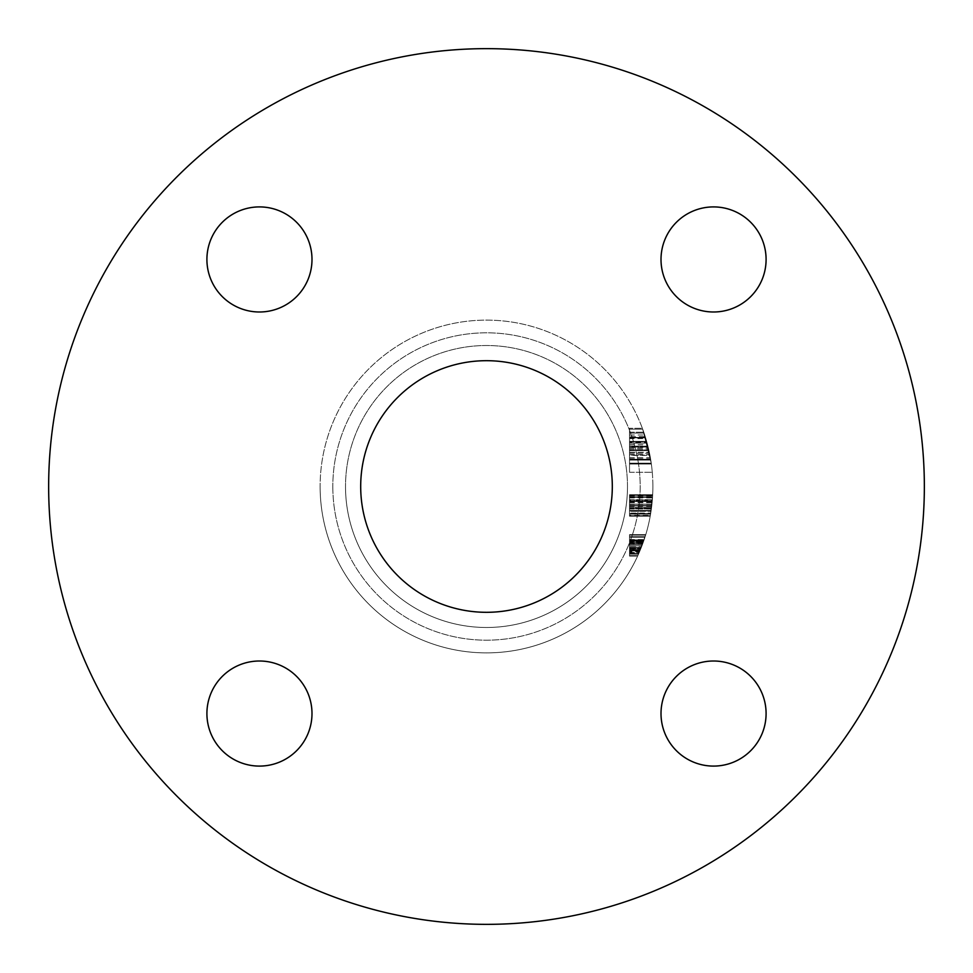 <?xml version="1.0" encoding="UTF-8"?>
<svg xmlns="http://www.w3.org/2000/svg" width="973" height="973" viewBox="0 0 973 973"><rect width="100%" height="100%" fill="white"/><g stroke="black" fill="none" stroke-linecap="round" stroke-linejoin="round"><path stroke-width="0.73" stroke-dasharray="4.87 3.65" d="M206.908 259.45A52.542 52.542 0 0 0 259.45 311.992A52.542 52.542 0 0 0 311.992 259.45A52.542 52.542 0 0 0 259.45 206.908A52.542 52.542 0 0 0 206.908 259.45A52.542 52.542 0 0 0 259.45 311.992A52.542 52.542 0 0 0 311.992 259.45A52.542 52.542 0 0 0 259.45 206.908A52.542 52.542 0 0 0 206.908 259.45A52.542 52.542 0 0 0 259.45 311.992A52.542 52.542 0 0 0 311.992 259.45A52.542 52.542 0 0 0 259.45 206.908A52.542 52.542 0 0 0 206.908 259.45M206.908 713.55A52.542 52.542 0 0 0 259.45 766.092A52.542 52.542 0 0 0 311.992 713.55A52.542 52.542 0 0 0 259.45 661.008A52.542 52.542 0 0 0 206.908 713.55A52.542 52.542 0 0 0 259.45 766.092A52.542 52.542 0 0 0 311.992 713.55A52.542 52.542 0 0 0 259.45 661.008A52.542 52.542 0 0 0 206.908 713.55A52.542 52.542 0 0 0 259.45 766.092A52.542 52.542 0 0 0 311.992 713.55A52.542 52.542 0 0 0 259.45 661.008A52.542 52.542 0 0 0 206.908 713.55M661.008 713.55A52.542 52.542 0 0 0 713.55 766.092A52.542 52.542 0 0 0 766.092 713.55A52.542 52.542 0 0 0 713.55 661.008A52.542 52.542 0 0 0 661.008 713.55A52.542 52.542 0 0 0 713.55 766.092A52.542 52.542 0 0 0 766.092 713.55A52.542 52.542 0 0 0 713.55 661.008A52.542 52.542 0 0 0 661.008 713.55A52.542 52.542 0 0 0 713.55 766.092A52.542 52.542 0 0 0 766.092 713.55A52.542 52.542 0 0 0 713.55 661.008A52.542 52.542 0 0 0 661.008 713.55M661.008 259.45A52.542 52.542 0 0 0 713.55 311.992A52.542 52.542 0 0 0 766.092 259.45A52.542 52.542 0 0 0 713.55 206.908A52.542 52.542 0 0 0 661.008 259.45A52.542 52.542 0 0 0 713.55 311.992A52.542 52.542 0 0 0 766.092 259.45A52.542 52.542 0 0 0 713.55 206.908A52.542 52.542 0 0 0 661.008 259.45A52.542 52.542 0 0 0 713.55 311.992A52.542 52.542 0 0 0 766.092 259.45A52.542 52.542 0 0 0 713.55 206.908A52.542 52.542 0 0 0 661.008 259.45M627.488 486.5A140.988 140.988 0 0 1 486.5 627.488A140.988 140.988 0 0 1 345.512 486.5A140.988 140.988 0 0 0 486.5 627.488A140.988 140.988 0 0 0 627.488 486.5A140.988 140.988 0 0 0 486.5 345.512A140.988 140.988 0 0 0 345.512 486.5A140.988 140.988 0 0 0 486.5 627.488A140.988 140.988 0 0 0 627.488 486.5A140.988 140.988 0 0 0 486.5 345.512A140.988 140.988 0 0 0 345.512 486.5A140.988 140.988 0 0 0 486.5 627.488A140.988 140.988 0 0 0 627.488 486.5A140.988 140.988 0 0 0 486.5 345.512A140.988 140.988 0 0 0 345.512 486.5A140.988 140.988 0 0 1 486.5 345.512A140.988 140.988 0 0 1 627.488 486.5A140.988 140.988 0 0 0 486.5 345.512A140.988 140.988 0 0 0 345.512 486.5A140.988 140.988 0 0 1 486.5 345.512A140.988 140.988 0 0 1 627.488 486.5M652.883 486.5A166.383 166.383 0 0 0 486.5 320.117A166.383 166.383 0 0 0 320.117 486.5A166.383 166.383 0 0 1 486.5 320.117A166.383 166.383 0 0 1 652.883 486.5A166.383 166.383 0 0 1 486.5 652.883A166.383 166.383 0 0 1 320.117 486.5A166.383 166.383 0 0 0 486.5 652.883A166.383 166.383 0 0 0 652.883 486.5A166.383 166.383 0 0 1 486.5 652.883A166.383 166.383 0 0 1 320.117 486.5A166.383 166.383 0 0 0 486.5 652.883A166.383 166.383 0 0 0 652.883 486.5M48.65 486.5A437.85 437.85 0 0 0 486.5 924.35A437.85 437.85 0 0 0 924.35 486.5A437.85 437.85 0 0 0 486.5 48.65A437.85 437.85 0 0 0 48.65 486.5A437.85 437.85 0 0 0 486.5 924.35A437.85 437.85 0 0 0 924.35 486.5A437.85 437.85 0 0 0 486.5 48.65A437.85 437.85 0 0 0 48.65 486.5A437.85 437.85 0 0 0 486.5 924.35A437.85 437.85 0 0 0 924.35 486.5A437.85 437.85 0 0 0 486.5 48.65A437.85 437.85 0 0 0 48.65 486.5M360.691 486.5A125.809 125.809 0 0 0 486.5 612.309A125.809 125.809 0 0 0 612.309 486.5A125.809 125.809 0 0 0 486.5 360.691A125.809 125.809 0 0 0 360.691 486.5M629.531 438.628L629.531 464.024L629.531 428.29L629.531 464.024L629.531 428.29L629.531 441.462L629.531 437.449L645.488 437.449L646.923 442.387A166.383 166.383 0 0 0 645.622 437.874A166.383 166.383 0 0 1 652.275 472.294A166.383 166.383 0 0 0 650.548 458.733L646.668 441.462A166.383 166.383 0 0 0 645.622 437.874A166.383 166.383 0 0 1 651.241 463.148A166.383 166.383 0 0 0 649.782 454.525L645.488 437.449L629.531 437.449L629.531 438.628L645.853 438.628M651.241 463.148L642.691 429.166L651.241 463.148L647.519 444.576L642.691 429.166A166.383 166.383 0 0 1 651.241 463.148L629.531 463.148L651.241 463.148M642.375 428.29L647.957 446.303L651.363 464.024L647.909 446.145L642.375 428.29L647.909 446.145L651.363 464.024L647.921 446.157A166.383 166.383 0 0 1 648.845 450.073L650.779 460.095L647.884 446.011L642.375 428.29L629.531 428.29L642.375 428.29M629.531 442.387L629.531 472.294L629.531 437.874L645.622 437.874A166.383 166.383 0 0 1 648.821 449.976L648.869 450.195A166.383 166.383 0 0 0 645.622 437.874A166.383 166.383 0 0 1 648.736 449.611A166.383 166.383 0 0 0 645.622 437.874L629.531 437.874L645.622 437.874L629.531 437.874L645.622 437.874L629.531 437.874L629.531 442.387L646.923 442.387M649.903 455.182L648.736 449.611L650.706 459.657L649.903 455.182L629.531 455.182L629.531 459.657L650.706 459.657L646.644 441.365L650.706 459.657L648.967 450.596L650.706 459.657L629.531 459.657L629.531 450.475L648.942 450.475M629.531 513.075L629.531 495.257L629.531 516.213L629.531 496.826L629.531 501.545L652.202 501.545L652.567 496.826L650.305 515.69A166.383 166.383 0 0 0 650.657 513.598L652.676 494.734L650.305 515.69A166.383 166.383 0 0 0 650.657 513.598L652.676 494.734L650.207 516.213L652.676 494.734L650.207 516.213L652.676 494.734L652.202 501.545L629.531 501.545L652.202 501.545L629.531 501.545L629.531 494.734L652.676 494.734L650.207 516.213L652.652 495.257A166.383 166.383 0 0 1 652.53 497.349L651.071 510.971A166.383 166.383 0 0 0 652.676 494.734L629.531 494.734L629.531 505.486L651.801 505.486L651.91 504.428L650.207 516.213L652.53 497.349A166.383 166.383 0 0 1 650.305 515.69A166.383 166.383 0 0 0 652.652 495.257A166.383 166.383 0 0 1 650.305 515.69A166.383 166.383 0 0 0 652.36 499.648L650.305 515.69L652.652 495.257A166.383 166.383 0 0 1 651.022 511.336L652.652 495.257A166.383 166.383 0 0 1 650.305 515.69A166.383 166.383 0 0 0 652.652 495.257L652.53 497.349A166.383 166.383 0 0 0 652.652 495.257A166.383 166.383 0 0 1 650.305 515.69A166.383 166.383 0 0 0 651.071 510.971A166.383 166.383 0 0 1 650.305 515.69A166.383 166.383 0 0 0 651.703 506.264L652.652 495.257L650.572 514.121L652.567 496.826L650.572 514.121L652.567 496.826L650.572 514.121L652.567 496.826L650.572 514.121L652.567 496.826L650.572 514.121L652.567 496.826L650.572 514.121L651.801 505.474L629.531 505.486L629.531 494.734L629.531 516.213L650.207 516.213L629.531 516.213L629.531 505.486L651.801 505.474L629.531 505.486L629.531 496.826L652.567 496.826L629.531 496.826L629.531 514.121L650.572 514.121L629.531 514.121L629.531 510.606L651.132 510.606L629.531 510.606L629.531 494.734L652.676 494.734L629.531 494.734L629.531 505.486L651.801 505.486L629.531 505.474L629.531 516.213L629.531 496.826L629.531 514.121L629.531 505.474L651.801 505.486L629.531 505.486L629.531 494.734L629.531 516.213L650.207 516.213L629.531 516.213L629.531 505.486L651.801 505.474L629.531 505.486L629.531 496.826L652.567 496.826L629.531 496.826L629.531 514.121L650.572 514.121L629.531 514.121L629.531 510.606L651.132 510.606L629.531 510.606L629.531 494.734L652.676 494.734L629.531 494.734L629.531 500.803L652.263 500.803L629.531 500.803L629.531 513.598L650.657 513.598A166.383 166.383 0 0 0 652.53 497.349L650.657 513.598L629.531 513.075L650.742 513.075M629.531 539.93L629.531 555.583L629.531 535.15L645.61 535.15L637.619 556.106L644.953 537.242A166.383 166.383 0 0 0 645.61 535.15L644.953 537.242A166.383 166.383 0 0 1 637.862 555.583L643.761 540.842L637.862 555.583A166.383 166.383 0 0 0 645.768 534.627A166.383 166.383 0 0 1 637.862 555.583A166.383 166.383 0 0 0 641.621 546.68A166.383 166.383 0 0 1 640.793 548.772A166.383 166.383 0 0 0 645.768 534.627L639.93 550.864A166.383 166.383 0 0 1 637.862 555.583A166.383 166.383 0 0 0 645.61 535.15L644.953 537.242A166.383 166.383 0 0 1 637.862 555.583A166.383 166.383 0 0 0 638.799 553.491L645.768 534.627L637.862 555.583A166.383 166.383 0 0 0 638.799 553.491L645.768 534.627L637.862 555.583A166.383 166.383 0 0 0 645.61 535.15A166.383 166.383 0 0 1 637.862 555.583A166.383 166.383 0 0 0 645.61 535.15A166.383 166.383 0 0 1 639.772 551.229L645.61 535.15L629.531 535.15L645.61 535.15L629.531 535.15L629.531 555.583L637.862 555.583A166.383 166.383 0 0 0 644.199 539.541L637.862 555.583A166.383 166.383 0 0 0 643.822 540.647A166.383 166.383 0 0 1 642.849 543.408L639.018 553.005A166.383 166.383 0 0 1 637.862 555.583L629.531 555.583L629.531 537.242L644.953 537.242L629.531 537.242L629.531 535.15L645.61 535.15L629.531 535.15L629.531 555.583L637.862 555.583L629.531 555.583L629.531 547.13L641.45 547.13L629.531 547.13L629.531 540.866L643.749 540.866L629.531 540.866L629.531 536.719L645.123 536.719L638.568 554.014L645.123 536.719L629.531 536.719L629.531 539.893L644.09 539.869A166.383 166.383 0 0 1 640.793 548.772L644.077 539.893L629.531 539.893L629.531 534.627L645.768 534.627L629.531 534.627L629.531 539.93L644.077 539.93M642.703 543.798L643.323 542.095L642.703 543.798L629.531 543.798L629.531 542.095L643.323 542.095L629.531 542.095L629.531 540.392L643.919 540.392L629.531 540.392L629.531 543.798M640.441 549.636L637.619 556.106L640.441 549.636L629.531 549.636L629.531 553.868L638.641 553.868M629.531 515.337L629.531 495.257L652.652 495.257A166.383 166.383 0 0 1 650.305 515.69A166.383 166.383 0 0 0 652.652 495.257A166.383 166.383 0 0 1 651.022 511.336L652.652 495.257L629.531 495.257L652.652 495.257L629.531 495.257L652.652 495.257L629.531 495.257L652.652 495.257L629.531 495.257L652.652 495.257L629.531 495.257L629.531 515.69L650.305 515.69A166.383 166.383 0 0 0 652.36 499.648L650.305 515.69L629.531 515.69L650.305 515.69L629.531 515.69L650.305 515.69L629.531 515.69L650.305 515.69L629.531 515.69L650.305 515.69L629.531 515.69L629.531 497.349L652.53 497.349L651.946 504.16A166.383 166.383 0 0 0 652.53 497.349L629.531 497.349L652.53 497.349L629.531 497.349L629.531 495.257L652.652 495.257L629.531 495.257L629.531 516.213L650.207 516.213L629.531 516.213L629.531 515.337L650.365 515.337M629.531 429.166L642.691 429.166L629.531 429.166M629.531 437.704L645.561 437.704M629.531 444.576L647.519 444.576M629.531 453.211L649.514 453.211M629.531 437.643L629.531 433.082L644.077 433.082L647.13 443.104A166.383 166.383 0 0 0 644.077 433.082L629.531 433.082L629.531 443.104L629.531 437.643L645.549 437.643M629.531 443.104L647.13 443.104L629.531 443.104M629.531 453.296L629.531 447.033L648.127 447.033L650.633 459.232A166.383 166.383 0 0 0 648.127 447.033L629.531 447.033L629.531 459.232L650.633 459.232L629.531 459.232L629.531 453.296L649.538 453.296M629.531 447.434L648.237 447.434M629.531 553.868L629.531 544.199L642.557 544.199L629.531 544.199L629.531 549.636M629.531 549.867L629.531 556.106L637.619 556.106L629.531 556.106L629.531 545.379L642.119 545.366L638.568 554.014L642.119 545.366L629.531 545.379L629.531 549.867L640.343 549.867M629.531 549.794L640.368 549.794M629.531 539.857L644.09 539.857M629.531 543.275L642.898 543.275M629.531 549.672L640.429 549.672M629.531 550.499L629.531 534.627L629.531 554.014L638.568 554.014L643.275 542.229L638.568 554.014L629.531 554.014L629.531 550.499L640.076 550.499M629.531 541.438L643.554 541.438L629.531 541.438L643.554 541.438L629.531 541.438L629.531 534.627L645.768 534.627L629.531 534.627L629.531 540.696L643.81 540.696L629.531 540.696L629.531 553.491L638.799 553.491L629.531 553.491L638.799 553.491L629.531 553.491L629.531 555.583L637.862 555.583L629.531 555.583L629.531 536.719L645.123 536.719L629.531 536.719L629.531 541.438M629.531 542.618L629.531 556.106L629.531 544.321L629.531 545.366L642.119 545.379L629.531 545.366L642.119 545.366L629.531 545.366L629.531 535.15L629.531 537.242L644.953 537.242L629.531 537.242L644.953 537.242L629.531 537.242L629.531 542.618L643.129 542.618M629.531 550.864L639.93 550.864L629.531 550.864L629.531 534.627L645.768 534.627L629.531 534.627L629.531 548.772L640.793 548.772L629.531 548.772L629.531 550.864L639.93 550.864L629.531 550.864L629.531 555.583L637.862 555.583L629.531 555.583L629.531 550.864M629.531 539.893L629.531 548.772L640.793 548.772L629.531 548.772L629.531 539.893L644.077 539.893M629.531 551.229L629.531 535.15L629.531 555.583L637.862 555.583L629.531 555.583L637.862 555.583L629.531 555.583L629.531 535.15L645.61 535.15L629.531 535.15L629.531 551.229L639.772 551.229M629.531 542.229L629.531 555.851L629.531 542.229L643.275 542.229L629.531 542.229L629.531 548.176L641.037 548.164L629.531 548.164L629.531 555.851L637.741 555.851L629.531 555.851L629.531 554.148L638.507 554.148L629.531 554.148L629.531 552.445L639.261 552.445L629.531 552.445L629.531 555.851L629.531 554.148L638.507 554.148L629.531 554.148L629.531 552.445L629.531 555.851L637.741 555.851L629.531 555.851L629.531 542.861L643.044 542.861L629.531 542.849L629.531 540.392L629.531 548.164L641.037 548.176L629.531 548.176L629.531 542.229L643.275 542.229M629.531 548.906L640.733 548.906M629.531 556.106L637.619 556.106M629.531 550.341L640.149 550.341L629.531 550.341M629.531 554.014L638.568 554.014M629.531 548.833L640.769 548.833M629.531 544.321L642.508 544.321M629.531 495.561L629.531 516.213L629.531 494.734L629.531 515.69L629.531 495.257L629.531 511.336L651.022 511.336L629.531 511.336L629.531 495.257L652.64 495.561M629.531 504.16L629.531 516.213L629.531 495.257L629.531 515.69L629.531 499.648L652.36 499.648L629.531 499.648L629.531 515.69L650.305 515.69L629.531 515.69L650.305 515.69L629.531 515.69L650.305 515.69L629.531 515.69L629.531 507.237L651.582 507.237L629.531 507.237L629.531 500.973L652.251 500.973L629.531 500.973L629.531 496.826L652.567 496.826L629.531 496.826L629.531 505.474L651.801 505.486L629.531 505.486L651.801 505.474L629.531 505.486L629.531 496.826L652.567 496.826L629.531 496.826L629.531 514.121L650.572 514.121L629.531 514.121L629.531 510.606L651.132 510.606L629.531 510.606L629.531 494.734L652.676 494.734L629.531 494.734L652.676 494.734L629.531 494.734L629.531 505.486L651.801 505.486L629.531 505.474L629.531 516.213L650.207 516.213L629.531 516.213L629.531 494.734L629.531 513.598L650.657 513.598L629.531 513.598L650.657 513.598L629.531 513.598L629.531 515.69L650.305 515.69L629.531 515.69L629.531 495.257L652.652 495.257L629.531 495.257L629.531 497.349L652.53 497.349L629.531 497.349L652.53 497.349L629.531 497.349L629.531 504.16L651.946 504.16M629.531 495.999L652.615 495.999M629.531 505.729L651.764 505.729L629.531 505.729M629.531 497.921L652.494 497.921M629.531 446.303L647.957 446.303L643.773 432.219L647.909 446.133L650.779 460.095L647.957 446.291L629.531 446.291L647.957 446.303M629.531 446.145L647.909 446.145M629.531 464.024L651.363 464.024L629.531 464.024M629.531 432.219L643.773 432.219L629.531 432.219M629.531 460.095L650.779 460.095L629.531 460.095M629.531 452.25L649.319 452.25L629.531 452.25M645.221 436.597L648.444 448.334L645.221 436.597L629.531 436.597L629.531 448.334L648.444 448.334L629.531 448.334L629.531 436.597M629.531 435.004L644.71 435.004M629.531 446.011L647.884 446.011M629.531 450.073L648.845 450.073L629.531 450.073M629.531 446.157L647.921 446.157L629.531 446.157M629.531 457.602L650.353 457.602M629.531 441.462L646.668 441.462M629.531 441.791L646.765 441.791M629.531 450.475L629.531 441.365L646.644 441.365L648.967 450.596L646.644 441.365L629.531 441.365L629.531 450.572L648.955 450.572L629.531 450.584L629.531 459.657L629.531 455.413L649.952 455.413M629.531 472.294L652.275 472.294L629.531 472.294M629.531 450.45L648.93 450.45M629.531 449.976L629.531 463.586L651.302 463.586L629.531 463.586L629.531 449.976L648.821 449.976M629.531 458.733L650.548 458.733M629.531 455.413L629.531 437.874L645.622 437.874L629.531 437.874L629.531 455.182M629.531 437.874L645.622 437.874M629.531 450.195L648.869 450.195M629.531 437.449L629.531 441.608L646.717 441.633L629.531 441.608L629.531 437.449L645.488 437.449M629.531 463.586L629.531 441.633L629.531 463.586L651.302 463.586M629.531 450.584L648.955 450.584M629.531 441.365L629.531 459.657L629.531 450.596L648.967 450.596L629.531 450.596L629.531 441.365L646.644 441.365M629.531 459.657L650.706 459.657M629.531 551.91L629.531 535.15L629.531 555.583L629.531 535.15L645.61 535.15L629.531 535.15L645.61 535.15L629.531 535.15L629.531 551.91L639.48 551.91M629.531 555.583L637.862 555.583L629.531 555.583L637.862 555.583L629.531 555.583L637.862 555.583L629.531 555.583L637.862 555.583L629.531 555.583L637.862 555.583L629.531 555.583L629.531 540.879L643.749 540.879L629.531 540.842L629.531 555.583L637.862 555.583L629.531 555.583L629.531 540.842L629.531 555.583M629.531 539.541L644.199 539.541M629.531 548.772L640.793 548.772L629.531 548.772L629.531 546.68L641.621 546.68L629.531 546.68L629.531 548.772M629.531 554.148L638.507 554.148L629.531 554.148M629.531 552.445L639.261 552.445M629.531 540.647L643.822 540.647L629.531 540.647M629.531 534.627L645.768 534.627L629.531 534.627M629.531 542.484L643.177 542.484L629.531 542.484M629.531 553.005L639.018 553.005M629.531 555.851L637.741 555.851M629.531 548.079L641.073 548.079L629.531 548.091M629.531 540.392L643.919 540.392M629.531 543.408L642.849 543.408M629.531 548.152L641.037 548.152M629.531 510.971L651.071 510.971L629.531 510.971M629.531 500L629.531 508.879L651.375 508.879L652.336 500A166.383 166.383 0 0 1 651.375 508.879L629.531 508.879L651.375 508.879L629.531 508.879L629.531 500L652.336 500M629.531 500.742L652.275 500.742L629.531 500.742M629.531 505.924L651.74 505.924M629.531 506.264L651.703 506.264M629.531 504.209L651.934 504.209L629.531 504.209M629.531 535.15L645.61 535.15L629.531 535.15M629.531 497.349L652.53 497.349L629.531 497.349M629.531 502.725L652.092 502.725M629.531 502.336L652.129 502.336M629.531 509.013L651.351 509.013M629.531 510.448L651.156 510.448L629.531 510.448M629.531 514.121L650.572 514.121M629.531 508.94L651.363 508.94M629.531 504.428L651.91 504.428M629.531 505.474L651.801 505.474M629.531 495.257L652.652 495.257L629.531 495.257M629.531 515.69L650.305 515.69L629.531 515.69M332.815 486.5A153.685 153.685 0 0 0 486.5 640.185A153.685 153.685 0 0 0 640.185 486.5A153.685 153.685 0 0 0 486.5 332.815A153.685 153.685 0 0 0 332.815 486.5A153.685 153.685 0 0 1 486.5 332.815A153.685 153.685 0 0 1 640.185 486.5A153.685 153.685 0 0 1 486.5 640.185A153.685 153.685 0 0 1 332.815 486.5M629.531 548.03L641.085 548.03L629.531 548.03M629.531 513.598L650.657 513.598M629.531 508.137L651.472 508.137L629.531 508.137M629.531 454.525L649.782 454.525M629.531 449.611L648.736 449.611L629.531 449.611"/><path stroke-width="1.46" d="M661.008 713.55A52.542 52.542 0 0 0 713.55 766.092A52.542 52.542 0 0 0 766.092 713.55A52.542 52.542 0 0 0 713.55 661.008A52.542 52.542 0 0 0 661.008 713.55M206.908 713.55A52.542 52.542 0 0 0 259.45 766.092A52.542 52.542 0 0 0 311.992 713.55A52.542 52.542 0 0 0 259.45 661.008A52.542 52.542 0 0 0 206.908 713.55M206.908 259.45A52.542 52.542 0 0 0 259.45 311.992A52.542 52.542 0 0 0 311.992 259.45A52.542 52.542 0 0 0 259.45 206.908A52.542 52.542 0 0 0 206.908 259.45M661.008 259.45A52.542 52.542 0 0 0 713.55 311.992A52.542 52.542 0 0 0 766.092 259.45A52.542 52.542 0 0 0 713.55 206.908A52.542 52.542 0 0 0 661.008 259.45M360.691 486.5A125.809 125.809 0 0 0 486.5 612.309A125.809 125.809 0 0 0 612.309 486.5A125.809 125.809 0 0 0 486.5 360.691A125.809 125.809 0 0 0 360.691 486.5M924.35 486.5A437.85 437.85 0 0 0 486.5 48.65A437.85 437.85 0 0 0 48.65 486.5A437.85 437.85 0 0 0 486.5 924.35A437.85 437.85 0 0 0 924.35 486.5"/></g></svg>
